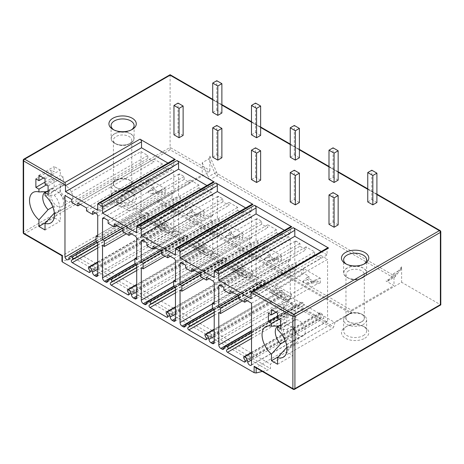 <?xml version="1.0" encoding="UTF-8"?>
<svg xmlns="http://www.w3.org/2000/svg" width="464" height="464" viewBox="0 0 464 464"><rect width="100%" height="100%" fill="white"/><g stroke="black" fill="none" stroke-linecap="round" stroke-linejoin="round"><path stroke-width="0.35" stroke-dasharray="2.32 1.74" d="M157.806 200.46L62.379 255.554L62.379 261.11L74.078 258.135L76.618 256.667L76.618 252.265L138.974 216.265A1.438 0.829 120 0 0 139.919 214.989L141.184 210.639L156.878 201.579A1.438 0.829 120 0 0 157.598 200.819L157.806 200.46L158.827 201.045L208.858 172.156A1.438 0.829 120 0 0 209.873 170.398L170.102 147.43L170.102 75.197L440.377 231.24A1.438 0.829 120 0 0 440.081 230.579M112.932 192.833L112.932 192.833A13.665 7.888 0 0 0 112.932 203.992A13.665 7.888 0 0 0 132.263 203.992A13.665 7.888 0 0 0 132.263 192.833A13.665 7.888 0 0 0 112.932 192.833L114.457 191.951A11.507 6.647 0 0 0 111.087 196.649A11.507 6.647 0 0 0 118.192 202.785A11.507 6.647 0 0 0 130.738 201.347A11.507 6.647 0 0 0 134.108 196.649A11.507 6.647 0 0 0 130.738 191.951A11.507 6.647 0 0 0 114.457 191.951L112.932 192.833M130.738 190.188A11.507 6.647 0 0 0 134.108 185.49A11.507 6.647 0 0 0 130.738 180.792A11.507 6.647 0 0 0 114.457 180.792L114.457 180.792A11.507 6.647 0 0 0 111.087 185.49A11.507 6.647 0 0 0 118.192 191.626A11.507 6.647 0 0 0 130.738 190.188M115.983 179.91L115.983 179.91A9.35 5.4 0 0 0 115.983 187.543A9.35 5.4 0 0 0 129.207 187.543A9.35 5.4 0 0 0 129.207 179.91A9.35 5.4 0 0 0 115.983 179.91L114.457 180.792L115.983 179.91M129.085 187.473A9.17 5.295 0 0 0 131.77 183.727A9.17 5.295 0 0 0 126.109 178.837A9.17 5.295 0 0 0 116.11 179.986A9.17 5.295 0 0 0 113.425 183.727A9.17 5.295 0 0 0 119.086 188.622A9.17 5.295 0 0 0 129.085 187.473M129.085 144.014A9.17 5.295 0 0 0 129.085 144.008A9.17 5.295 0 0 0 131.77 140.267A9.17 5.295 0 0 0 126.109 135.378A9.17 5.295 0 0 0 116.11 136.52A9.17 5.295 0 0 0 113.425 140.267A9.17 5.295 0 0 0 116.11 144.008A9.17 5.295 0 0 0 129.085 144.014L130.61 143.132A11.327 6.542 0 0 0 130.61 133.881A11.327 6.542 0 0 0 114.585 133.881A11.327 6.542 0 0 0 114.585 143.132A11.327 6.542 0 0 0 130.61 143.132L129.085 144.008M114.457 133.806A11.507 6.647 180 0 1 127.003 132.368A11.507 6.647 180 0 1 134.108 138.504A11.507 6.647 180 0 1 130.738 143.202A11.507 6.647 180 0 1 118.192 144.646A11.507 6.647 180 0 1 111.087 138.504A11.507 6.647 180 0 1 114.457 133.806M131.434 129.845A11.507 6.647 180 0 1 130.738 130.285L130.738 130.285A11.507 6.647 180 0 1 114.457 130.285A11.507 6.647 180 0 1 113.761 129.845M132.263 129.404L130.738 130.285L132.263 129.404M338.146 224.895L333.059 221.96L328.993 224.309M376.901 202.519L371.815 199.584L367.749 201.933M299.39 202.519L294.304 199.584L290.238 201.933M338.146 180.142L333.059 177.207L328.993 179.556M260.635 180.142L255.548 177.207L251.482 179.556M299.39 157.766L294.304 154.831L290.238 157.18M221.879 157.766L216.792 154.831L212.721 157.18M260.635 135.395L255.548 132.455L251.482 134.804M183.123 135.395L178.037 132.455L173.965 134.804M221.879 113.019L216.792 110.078L212.721 112.427M363.973 264.097A11.507 6.647 180 0 1 363.271 264.538L364.797 263.656L363.271 264.538A11.507 6.647 180 0 1 346.997 264.538A11.507 6.647 180 0 1 346.301 264.097M363.271 277.46A11.507 6.647 0 0 0 366.641 272.762A11.507 6.647 0 0 0 359.542 266.62A11.507 6.647 0 0 0 346.997 268.059A11.507 6.647 0 0 0 343.627 272.762A11.507 6.647 0 0 0 350.732 278.899A11.507 6.647 0 0 0 363.271 277.46M347.124 268.134A11.327 6.542 0 0 0 347.124 277.385A11.327 6.542 0 0 0 363.144 277.385L363.144 277.385A11.327 6.542 0 0 0 363.144 268.134A11.327 6.542 0 0 0 347.124 268.134M348.65 270.779A9.17 5.295 0 0 0 345.964 274.52A9.17 5.295 0 0 0 348.65 278.267A9.17 5.295 0 0 0 361.618 278.267L363.144 277.385L361.618 278.267A9.17 5.295 0 0 0 364.304 274.52A9.17 5.295 0 0 0 358.643 269.63A9.17 5.295 0 0 0 348.65 270.779M361.618 321.726A9.17 5.295 180 0 1 351.625 322.874A9.17 5.295 180 0 1 345.964 317.979A9.17 5.295 180 0 1 348.65 314.238A9.17 5.295 180 0 1 358.643 313.09A9.17 5.295 180 0 1 364.304 317.979A9.17 5.295 180 0 1 361.618 321.726M348.522 314.163L348.522 314.163A9.35 5.4 0 0 0 348.522 321.801A9.35 5.4 0 0 0 361.746 321.801A9.35 5.4 0 0 0 361.746 314.163A9.35 5.4 0 0 0 348.522 314.163L346.997 315.044A11.507 6.647 0 0 0 343.627 319.742A11.507 6.647 0 0 0 350.732 325.885A11.507 6.647 0 0 0 363.271 324.44A11.507 6.647 0 0 0 366.641 319.742A11.507 6.647 0 0 0 363.271 315.044A11.507 6.647 0 0 0 346.997 315.044L348.522 314.163M363.271 335.6A11.507 6.647 0 0 0 366.641 330.902A11.507 6.647 0 0 0 363.271 326.204A11.507 6.647 0 0 0 346.997 326.204L346.997 326.204A11.507 6.647 0 0 0 343.627 330.902A11.507 6.647 0 0 0 350.732 337.038A11.507 6.647 0 0 0 363.271 335.6M364.797 338.244A13.665 7.888 0 0 0 364.797 327.085A13.665 7.888 0 0 0 345.471 327.085L346.997 326.204L345.471 327.085A13.665 7.888 0 0 0 345.471 338.244A13.665 7.888 0 0 0 364.797 338.244M262.259 371.438L267.856 370.017L270.402 368.549L270.402 364.141L332.758 328.141A1.438 0.829 120 0 0 333.697 326.865L334.967 322.521L350.656 313.461A1.438 0.829 120 0 0 351.381 312.701L351.59 312.336L350.569 311.75L401.621 282.274L440.377 304.651L293.898 389.221A1.438 0.829 -120 0 0 294.617 389.29M351.59 312.336L256.157 367.43L255.142 367.331M293.178 389.29A1.438 0.829 120 0 0 293.898 389.221L256.157 367.43L256.157 367.917M251.529 303.212L327.567 259.312L320.752 255.374L320.752 258.315L314.65 254.788L314.65 251.853L306.002 246.86L306.002 249.794L299.901 246.274L299.901 243.339L296.339 241.28A2.158 1.247 -120 0 0 295.261 241.176A2.158 1.247 -120 0 0 294.814 242.162L294.814 263.071L296.542 264.068L296.542 269.648L294.814 268.65L294.814 301.008A2.877 1.659 -120 0 0 296.85 304.535L298.068 305.237A2.877 1.659 -120 0 0 299.506 305.382A2.877 1.659 -120 0 0 300.098 304.233A4.315 2.494 60 0 1 300.979 302.545A4.315 2.494 60 0 1 303.102 302.743A1.438 0.829 60 0 1 304.03 303.966A1.438 0.829 60 0 1 303.868 305.132L302.783 306.002A1.438 0.829 -120 0 0 302.609 307.162A1.438 0.829 -120 0 0 303.537 308.398L320.264 318.055A1.438 0.829 -120 0 0 320.984 318.124A1.438 0.829 -120 0 0 321.059 316.599L319.928 314.395A1.438 0.829 60 0 1 319.98 312.829A1.438 0.829 60 0 1 320.699 312.904A4.315 2.494 60 0 1 323.756 318.275A2.877 1.659 -120 0 0 325.171 320.827A2.877 1.659 -120 0 0 327.178 321.39A2.877 1.659 -120 0 0 327.567 320.978L327.567 259.312M244.714 299.274L320.752 255.374M251.529 364.878L327.567 320.978M251.529 359.971L323.756 318.275M245.021 360.499L321.059 316.599M251.529 335.588L302.783 306.002M251.529 335.35L303.868 305.132M251.529 332.52L303.102 302.743M218.776 312.55L294.814 268.65M242.428 300.892L296.542 269.648M238.612 297.517L296.542 264.068M238.409 295.638L294.814 263.071M223.863 287.239L299.901 243.339M223.863 290.174L299.901 246.274M232.51 292.227L306.002 249.794M229.964 290.76L306.002 246.86M238.612 295.754L314.65 251.853M238.612 298.688L314.65 254.788M247.26 300.742L320.752 258.315M315.01 282.187L315.01 279.838L313.484 280.72L313.484 283.069L315.01 282.187L308.908 278.667L307.383 279.543L313.484 283.069L305.851 283.365L313.484 280.72M303.613 268.563L303.613 273.261L301.699 275.169L301.699 270.471L303.613 268.563L320.293 278.191L320.293 282.889L315.01 279.838M308.908 278.667L308.908 276.318L303.613 273.261M321.239 251.546L327.062 254.904L327.062 248.913A2.158 1.247 60 0 1 327.509 247.927M214.223 277.559L290.261 233.659L290.261 227.673A2.158 1.247 60 0 1 290.708 226.681M284.444 230.301L290.261 233.659M257.914 241.738L257.914 247.318L256.082 246.256L256.082 278.649A2.877 1.659 -120 0 0 258.117 282.17L259.318 282.866A2.877 1.659 -120 0 0 260.756 283.011A2.877 1.659 -120 0 0 261.348 281.874A4.315 2.494 60 0 1 262.23 280.175A4.315 2.494 60 0 1 264.387 280.389A1.438 0.829 60 0 1 265.309 281.602A1.438 0.829 60 0 1 265.17 282.767L264.045 283.666A1.438 0.829 -120 0 0 263.906 284.832A1.438 0.829 -120 0 0 264.828 286.044L281.52 295.684A1.438 0.829 -120 0 0 282.24 295.754A1.438 0.829 -120 0 0 282.298 294.205L281.178 292.013A1.438 0.829 60 0 1 281.236 290.458A1.438 0.829 60 0 1 281.955 290.534A4.315 2.494 60 0 1 284.995 295.527A2.877 1.659 -120 0 0 287.025 298.862L288.225 299.558A2.877 1.659 -120 0 0 289.664 299.698A2.877 1.659 -120 0 0 290.261 298.381L290.261 265.994L288.428 264.932L288.428 259.353L290.261 260.414L290.261 239.534A2.158 1.247 -120 0 0 288.736 236.889L282.53 233.311L282.53 236.246L276.428 232.719L276.428 229.784L267.78 224.791L267.78 227.731L261.679 224.205L261.679 221.27L257.607 218.921A2.158 1.247 -120 0 0 256.528 218.811A2.158 1.247 -120 0 0 256.082 219.803L256.082 240.677L257.914 241.738L200.39 274.949M276.254 259.811L276.254 257.462L274.729 258.344L274.729 260.693L276.254 259.811L270.147 256.29L268.621 257.172L274.729 260.693L267.096 260.988L274.729 258.344M252.619 276.416L237.324 267.583L232.737 270.808L232.737 268.459L237.324 262.885L252.619 271.718L244.992 275.535L244.992 277.884L252.619 276.416L278.214 261.638L281.538 260.513L276.254 257.462M281.538 260.513L281.538 255.815L264.857 246.187L264.857 250.885L262.943 252.793L262.943 248.095L264.857 246.187M270.147 256.29L270.147 253.941L264.857 250.885M203.771 278.574L257.914 247.318M199.653 273.261L256.082 240.677M185.641 265.17L261.679 221.27M185.641 268.105L261.679 224.205M194.288 270.158L267.78 227.731M191.742 268.691L267.78 224.791M200.39 273.685L276.428 229.784M200.39 276.619L276.428 232.719M209.038 278.678L282.53 236.246M206.492 277.211L282.53 233.311M214.223 304.314L290.261 260.414M214.223 302.197L288.428 259.353M212.39 308.833L288.428 264.932M214.223 309.894L290.261 265.994M180.044 290.157L256.082 246.256M270.147 253.941L268.621 254.823L268.621 257.172L264.045 259.225L267.096 260.988M268.621 254.823L264.045 259.225M237.324 267.583L262.943 252.793M237.324 262.885L262.943 248.095M281.538 255.815L278.214 256.94L252.619 271.718M232.737 268.459L244.992 275.535M252.578 276.434L252.578 271.747M278.214 261.638L278.214 256.94M244.992 277.884L232.737 270.808M237.29 267.595L237.29 262.914M251.024 298.804L327.062 254.904M175.467 255.183L251.505 211.282L251.505 205.297A2.158 1.247 60 0 1 251.952 204.305M245.688 207.924L251.505 211.282M219.159 219.362L219.159 224.941L217.326 223.88L217.326 256.273A2.877 1.659 -120 0 0 219.362 259.794L220.562 260.49A2.877 1.659 -120 0 0 222.001 260.635A2.877 1.659 -120 0 0 222.592 259.498A4.315 2.494 60 0 1 223.474 257.798A4.315 2.494 60 0 1 225.632 258.013A1.438 0.829 60 0 1 226.554 259.225A1.438 0.829 60 0 1 226.415 260.391L225.289 261.29A1.438 0.829 -120 0 0 225.144 262.456A1.438 0.829 -120 0 0 226.067 263.668L242.765 273.308A1.438 0.829 -120 0 0 243.484 273.377A1.438 0.829 -120 0 0 243.542 271.829L242.423 269.636A1.438 0.829 60 0 1 242.481 268.082A1.438 0.829 60 0 1 243.2 268.157A4.315 2.494 60 0 1 246.239 273.157A2.877 1.659 -120 0 0 248.269 276.486L249.47 277.182A2.877 1.659 -120 0 0 250.908 277.321A2.877 1.659 -120 0 0 251.505 276.005L251.505 243.617L249.673 242.556L249.673 236.982L251.505 238.038L251.505 217.158A2.158 1.247 -120 0 0 249.98 214.513L243.774 210.934L243.774 213.869L237.672 210.343L237.672 207.408L229.025 202.414L229.025 205.355L222.923 201.828L222.923 198.894L218.851 196.545A2.158 1.247 -120 0 0 217.773 196.434A2.158 1.247 -120 0 0 217.326 197.426L217.326 218.306L219.159 219.362L161.634 252.573M237.498 237.435L237.498 235.086L235.973 235.967L235.973 238.316L237.498 237.435L231.391 233.914L229.866 234.796L235.973 238.316L228.34 238.612L235.973 235.967M213.863 254.04L198.569 245.207L193.981 248.431L193.981 246.082L198.569 240.509L213.863 249.342L206.236 253.158L206.236 255.507L213.863 254.04L239.459 239.262L242.782 238.142L237.498 235.086M242.782 238.142L242.782 233.438L226.101 223.81L226.101 228.508L224.187 230.417L224.187 225.719L226.101 223.81M231.391 233.914L231.391 231.565L226.101 228.508M165.016 256.198L219.159 224.941M160.898 250.885L217.326 218.306M146.885 242.794L222.923 198.894M146.885 245.729L222.923 201.828M155.533 247.788L229.025 205.355M152.987 246.314L229.025 202.414M161.634 251.308L237.672 207.408M161.634 254.243L237.672 210.343M170.282 256.302L243.774 213.869M167.736 254.835L243.774 210.934M175.467 281.938L251.505 238.038M175.467 279.821L249.673 236.982M173.635 286.456L249.673 242.556M175.467 287.518L251.505 243.617M141.288 267.78L217.326 223.88M231.391 231.565L229.866 232.447L229.866 234.796L225.289 236.849L228.34 238.612M229.866 232.447L225.289 236.849M198.569 245.207L224.187 230.417M198.569 240.509L224.187 225.719M242.782 233.438L239.459 234.564L213.863 249.342M193.981 246.082L206.236 253.158M213.823 254.057L213.823 249.371M239.459 239.262L239.459 234.564M206.236 255.507L193.981 248.431M198.534 245.218L198.534 240.538M136.712 232.812L212.75 188.912L212.75 182.92A2.158 1.247 60 0 1 213.196 181.929M206.927 185.548L212.75 188.912M180.403 196.985L180.403 202.565L178.57 201.509L178.57 233.897A2.877 1.659 -120 0 0 180.606 237.423L181.807 238.113A2.877 1.659 -120 0 0 183.245 238.258A2.877 1.659 -120 0 0 183.837 237.121A4.315 2.494 60 0 1 184.718 235.422A4.315 2.494 60 0 1 186.876 235.637A1.438 0.829 60 0 1 187.798 236.849A1.438 0.829 60 0 1 187.653 238.02L186.534 238.914A1.438 0.829 -120 0 0 186.389 240.085A1.438 0.829 -120 0 0 187.311 241.292L204.009 250.931A1.438 0.829 -120 0 0 204.728 251.001A1.438 0.829 -120 0 0 204.786 249.452L203.661 247.26A1.438 0.829 60 0 1 203.725 245.711A1.438 0.829 60 0 1 204.444 245.781A4.315 2.494 60 0 1 207.483 250.78A2.877 1.659 -120 0 0 209.513 254.11L210.714 254.806A2.877 1.659 -120 0 0 212.152 254.945A2.877 1.659 -120 0 0 212.75 253.628L212.75 221.241L210.917 220.185L210.917 214.606L212.75 215.661L212.75 194.781A2.158 1.247 -120 0 0 211.224 192.137L205.018 188.558L205.018 191.493L198.917 187.972L198.917 185.032L190.269 180.044L190.269 182.978L184.167 179.452L184.167 176.517L180.096 174.168A2.158 1.247 -120 0 0 179.017 174.064A2.158 1.247 -120 0 0 178.57 175.05L178.57 195.93L180.403 196.985L122.879 230.196M198.743 215.058L198.743 212.709L197.212 213.591L197.212 215.94L198.743 215.058L192.635 211.538L191.11 212.419L197.212 215.94L189.585 216.236L197.212 213.591M175.108 231.664L159.813 222.83L155.225 226.055L155.225 223.706L159.813 218.132L175.108 226.966L167.481 230.782L167.481 233.137L175.108 231.664L200.703 216.885L204.027 215.766L198.743 212.709M204.027 215.766L204.027 211.068L187.346 201.434L187.346 206.132L185.426 208.046L185.426 203.342L187.346 201.434M192.635 211.538L192.635 209.189L187.346 206.132M126.26 233.821L180.403 202.565M122.142 228.508L178.57 195.93M108.129 220.417L184.167 176.517M108.129 223.352L184.167 179.452M116.771 225.411L190.269 182.978M114.231 223.944L190.269 180.044M122.879 228.932L198.917 185.032M122.879 231.872L198.917 187.972M131.521 233.926L205.018 191.493M128.98 232.458L205.018 188.558M136.712 259.562L212.75 215.661M136.712 257.445L210.917 214.606M134.879 264.086L210.917 220.185M136.712 265.141L212.75 221.241M102.532 245.41L178.57 201.509M192.635 209.189L191.11 210.07L191.11 212.419L186.534 214.472L189.585 216.236M191.11 210.07L186.534 214.472M159.813 222.83L185.426 208.046M159.813 218.132L185.426 203.342M204.027 211.068L200.703 212.187L175.108 226.966M155.225 223.706L167.481 230.782M175.061 231.681L175.061 226.995M200.703 216.885L200.703 212.187M167.481 233.137L155.225 226.055M159.778 222.848L159.778 218.161M174.209 159.425A2.158 1.247 -120 0 0 173.762 160.411L173.762 166.402L167.945 163.044M141.01 151.6L147.825 155.539L147.825 158.473L153.926 161.994L153.926 159.059L162.574 164.053L162.574 166.988L168.676 170.514L168.676 167.574L172.237 169.633A2.158 1.247 60 0 1 173.762 172.272L173.762 193.181L172.034 192.183L172.034 197.763L173.762 198.76L173.762 231.124A2.877 1.659 60 0 1 173.171 232.441A2.877 1.659 60 0 1 171.732 232.296L170.508 231.594A2.877 1.659 60 0 1 168.478 228.247A4.315 2.494 -120 0 0 165.474 223.283A1.438 0.829 -120 0 0 164.755 223.213A1.438 0.829 -120 0 0 164.708 224.791L165.793 226.913A1.438 0.829 60 0 1 165.758 228.503A1.438 0.829 60 0 1 165.039 228.433L148.312 218.776A1.438 0.829 60 0 1 147.395 217.581A1.438 0.829 60 0 1 147.517 216.41L148.648 215.505A1.438 0.829 -120 0 0 148.799 214.339A1.438 0.829 -120 0 0 147.877 213.121A4.315 2.494 -120 0 0 145.719 212.906A4.315 2.494 -120 0 0 144.826 214.971A2.877 1.659 60 0 1 144.281 215.795A2.877 1.659 60 0 1 141.01 213.266L141.01 151.6L64.972 195.501M159.981 192.688L159.981 190.339L158.456 191.214L158.456 193.563L159.981 192.688L153.88 189.161L152.354 190.043L158.456 193.563L150.829 193.859L158.456 191.214M136.352 209.287L121.058 200.454L116.47 203.679L116.47 201.33L121.058 195.756L136.352 204.589L128.725 208.411L128.725 210.76L136.352 209.287L161.948 194.509L165.271 193.389L159.981 190.339M165.271 193.389L165.271 188.691L148.59 179.058L148.59 183.756L146.67 185.67L146.67 180.972L148.59 179.058M153.88 189.161L153.88 186.812L148.59 183.756M71.787 199.439L147.825 155.539M95.996 239.256L141.01 213.266M68.788 258.866L144.826 214.971M97.724 245.154L147.517 216.41M89.755 270.814L165.793 226.913M88.67 268.691L164.708 224.791M97.724 262.398L165.474 223.283M97.724 242.66L173.762 198.76M95.996 241.663L172.034 197.763M97.724 235.086L172.034 192.183M97.724 237.081L173.762 193.181M92.638 211.474L168.676 167.574M95.184 212.947L168.676 170.514M86.536 210.888L162.574 166.988M86.536 207.953L162.574 164.053M77.888 202.959L153.926 159.059M80.434 204.427L153.926 161.994M71.787 202.374L147.825 158.473M97.724 210.302L173.762 166.402M153.88 186.812L152.354 187.694L152.354 190.043L147.778 192.096L150.829 193.859M152.354 187.694L147.778 192.096M121.058 200.454L146.67 185.67M121.058 195.756L146.67 180.972M165.271 188.691L161.948 189.811L136.352 204.589M116.47 201.33L128.725 208.411M136.306 209.305L136.306 204.624M161.948 194.509L161.948 189.811M128.725 210.76L116.47 203.679M121.023 200.471L121.023 195.785M23.919 159.106A1.438 0.829 -120 0 0 23.623 159.767A1.438 0.829 0 0 0 23.2 160.353M23.2 232.592A1.438 0.829 180 0 1 23.623 232A1.438 0.829 -120 0 0 24.638 233.763L62.379 255.554M208.858 172.156L170.102 149.785L170.102 147.43L23.623 232L23.623 159.767L170.102 75.197M61.956 261.464L62.379 261.11M74.078 258.135L267.856 370.017M158.827 201.045L159.738 199.456L351.486 310.161L393.994 285.621L385.973 280.993A3.596 2.076 60 0 0 387.771 281.167A3.596 2.076 60 0 0 388.13 280.853L393.994 273.406L400.606 269.59L394.742 277.037A3.596 2.076 60 0 1 394.383 277.35A3.596 2.076 60 0 1 392.585 277.176L385.973 280.993M350.569 311.75L351.486 310.161M159.738 199.456L202.246 174.916L210.267 179.551L216.879 175.734L392.585 277.176A1.438 0.829 -60 0 0 393.6 275.413L217.894 173.971A2.158 1.247 60 0 1 216.601 172.393L209.873 156.084L208.858 158.885L202.246 162.702L202.246 174.916M209.873 156.084L209.873 170.398M400.913 269.317L401.621 266.788L401.621 282.274M202.246 162.702L208.11 176.923A3.596 2.076 -120 0 0 210.267 179.551M393.994 273.406L393.994 285.621M141.184 210.639L334.967 322.521M76.618 252.265L270.402 364.141M76.618 256.667L270.402 368.549M308.908 276.318L307.383 277.194L307.383 279.543L302.801 281.602L305.851 283.365M307.383 277.194L302.801 281.602M320.293 282.889L316.97 284.014L291.375 298.793L276.08 289.959L301.699 275.169M276.08 285.261L291.334 294.124L283.748 297.911L271.492 290.835L276.08 285.261L301.699 270.471M320.293 278.191L316.97 279.316L291.375 294.095M283.748 297.911L283.748 300.26L291.334 298.804L291.334 294.124M316.97 284.014L316.97 279.316M276.08 289.959L271.492 293.184L271.492 290.835M283.748 300.26L271.492 293.184M276.045 289.971L276.045 285.29M286.903 347.455A11.867 6.85 -120 0 0 289.611 346.921A11.867 6.85 -120 0 0 291.172 345.326A11.867 6.85 -120 0 0 286.729 329.382L277.571 329.742M277.571 364.228L292.83 355.424L292.83 343.911A11.867 6.85 -120 0 0 295.713 343.401A11.867 6.85 -120 0 0 292.83 325.856L292.83 318.13L295.881 319.887L295.881 311.373L292.83 309.61L292.83 304.326L286.729 300.805L286.729 306.089L283.672 304.326L283.672 312.84L286.729 314.604L286.729 322.335A11.867 6.85 -120 0 0 283.846 322.845A11.867 6.85 -120 0 0 286.729 340.385L286.729 346.086M286.891 347.339L292.83 343.911M278.441 356.683L286.729 351.898L292.83 355.424M285.383 341.162L286.729 340.385M286.729 347.432L286.729 351.898M279.38 325.89L280.621 325.856A11.867 6.85 -120 0 0 279.908 325.809A11.867 6.85 -120 0 0 278.963 325.908M278.841 319.157L286.729 314.604M280.621 325.856L286.729 322.335M277.571 316.367L283.672 312.84M268.418 313.136L283.672 304.326M276.045 312.255L286.729 306.089M271.469 309.61L286.729 300.805M277.571 313.136L292.83 304.326M277.571 318.42L292.83 309.61M280.621 320.183L295.881 311.373M280.621 328.698L295.881 319.887M280.621 325.177L292.83 318.13M286.729 329.382L292.83 325.856M283.423 329.452A8.99 5.191 -120 0 0 287.344 338.5A8.99 5.191 -120 0 0 294.275 340.907A8.99 5.191 -120 0 0 296.136 336.794A8.99 5.191 -120 0 0 292.21 327.746A8.99 5.191 -120 0 0 285.285 325.334A8.99 5.191 -120 0 0 283.423 329.452M292.575 324.168A8.99 5.191 -120 0 0 296.502 333.216A8.99 5.191 -120 0 0 303.427 335.623A8.99 5.191 -120 0 0 305.289 331.505A8.99 5.191 -120 0 0 301.368 322.457A8.99 5.191 -120 0 0 294.437 320.05A8.99 5.191 -120 0 0 292.575 324.168M46.847 191.638L48.088 191.603A11.867 6.85 -120 0 0 47.369 191.557A11.867 6.85 -120 0 0 46.429 191.649M48.088 191.603L54.189 188.077L54.189 180.351L51.139 178.588L51.139 170.073L54.189 171.837L54.189 166.547L60.291 170.073L60.291 175.357L63.342 177.12L63.342 185.635L60.291 183.872L60.291 191.603A11.867 6.85 60 0 1 63.174 209.148A11.867 6.85 60 0 1 60.291 209.658L60.291 221.166L54.189 217.645L54.189 213.179M46.307 184.904L54.189 180.351M45.031 182.114L51.139 178.588M35.879 178.884L51.139 170.073M43.506 178.002L54.189 171.837M38.93 175.357L54.189 166.547M45.031 178.884L60.291 170.073M45.031 184.167L60.291 175.357M48.088 185.931L63.342 177.12M48.088 194.445L63.342 185.635M48.088 190.919L60.291 183.872M54.363 213.196A11.867 6.85 -120 0 0 57.072 212.669A11.867 6.85 -120 0 0 58.638 211.074A11.867 6.85 -120 0 0 54.189 195.124L45.031 195.489M54.189 195.124L60.291 191.603M54.352 213.086L60.291 209.658M45.031 229.976L60.291 221.166M45.901 222.43L54.189 217.645M52.85 206.903L54.189 206.132A11.867 6.85 60 0 1 51.307 188.587A11.867 6.85 60 0 1 54.189 188.077M54.189 211.833L54.189 206.132M63.597 202.536A8.99 5.191 60 0 1 61.735 206.654A8.99 5.191 60 0 1 54.81 204.247A8.99 5.191 60 0 1 50.883 195.199A8.99 5.191 60 0 1 52.745 191.081A8.99 5.191 60 0 1 59.676 193.488A8.99 5.191 60 0 1 63.597 202.536M72.755 197.252A8.99 5.191 60 0 1 70.893 201.37A8.99 5.191 60 0 1 63.962 198.957A8.99 5.191 60 0 1 60.036 189.909A8.99 5.191 60 0 1 61.898 185.797A8.99 5.191 60 0 1 68.829 188.204A8.99 5.191 60 0 1 72.755 197.252M333.059 221.96L333.059 192.595M371.815 199.584L371.815 170.218M294.304 199.584L294.304 170.218M333.059 177.207L333.059 147.842M255.548 177.207L255.548 147.842M294.304 154.831L294.304 125.466M216.792 154.831L216.792 125.466M255.548 132.455L255.548 103.089M178.037 132.455L178.037 103.089M216.792 110.078L216.792 80.713M170.102 149.785L24.638 233.763A1.438 0.829 -60 0 1 23.919 233.839M376.901 194.59L367.749 189.306M338.146 172.214L328.993 166.93M299.39 149.837L290.238 144.553M260.635 127.467L251.482 122.177M221.879 105.09L212.721 99.801M251.529 352.837L320.699 312.904M243.89 358.295L319.928 314.395M245.247 361.363L320.264 318.055M251.529 338.424L303.537 308.398M224.06 348.133L300.098 304.233M224.077 347.954L298.068 305.237M251.529 330.699L296.85 304.535M251.529 326.001L294.814 301.008M296.339 241.28L294.814 242.162M251.024 292.813L327.062 248.913M214.223 271.568L290.261 227.673M257.607 218.921L256.082 219.803M212.698 280.79L288.736 236.889M214.223 283.434L290.261 239.534M288.225 299.558L290.261 298.381M214.223 340.895L287.025 298.862M214.223 336.388L284.995 295.527M214.223 329.637L281.955 290.534M205.14 335.913L281.178 292.013M206.26 338.105L282.298 294.205M206.497 338.993L281.52 295.684M214.223 315.259L264.828 286.044M214.223 312.429L264.045 283.666M214.223 312.179L265.17 282.767M213.759 309.621L264.387 280.389M185.31 325.774L261.348 281.874M185.327 325.583L259.318 282.866M212.39 308.572L258.117 282.17M212.39 303.874L256.082 278.649M175.467 249.197L251.505 205.297M218.851 196.545L217.326 197.426M173.942 258.413L249.98 214.513M175.467 261.058L251.505 217.158M249.47 277.182L251.505 276.005M175.467 318.519L248.269 276.486M175.467 314.012L246.239 273.157M175.467 307.261L243.2 268.157M166.385 313.536L242.423 269.636M167.504 315.729L243.542 271.829M167.742 316.622L242.765 273.308M175.467 292.883L226.067 263.668M175.467 290.052L225.289 261.29M175.467 289.803L226.415 260.391M174.998 287.245L225.632 258.013M146.554 303.398L222.592 259.498M146.572 303.207L220.562 260.49M173.635 286.195L219.362 259.794M173.635 281.497L217.326 256.273M136.712 226.821L212.75 182.92M180.096 174.168L178.57 175.05M135.186 236.037L211.224 192.137M136.712 238.682L212.75 194.781M210.714 254.806L212.75 253.628M136.712 296.142L209.513 254.11M136.712 291.641L207.483 250.78M136.712 284.884L204.444 245.781M127.629 291.16L203.661 247.26M128.748 293.352L204.786 249.452M128.986 294.246L204.009 250.931M136.712 270.506L187.311 241.292M136.712 267.676L186.534 238.914M136.712 267.432L187.653 238.02M136.242 264.869L186.876 235.637M107.799 281.022L183.837 237.121M107.816 280.83L181.807 238.113M134.879 263.819L180.606 237.423M134.879 259.121L178.57 233.897M97.724 204.311L173.762 160.411M97.22 242.37L147.877 213.121M97.724 244.905L148.648 215.505M97.724 247.979L148.312 218.776M90.016 271.747L165.039 228.433M97.724 269.097L168.478 228.247M97.724 273.615L170.508 231.594M173.762 231.124L171.732 232.296M97.724 216.172L173.762 172.272M96.199 213.533L172.237 169.633M440.8 231.826A1.438 0.829 0 0 0 440.377 231.24L440.377 304.651M157.598 200.819L351.381 312.701M401.621 266.788L394.893 275.332A2.158 1.247 60 0 1 393.6 275.413M216.601 172.393L214.722 173.107L208.858 158.885M217.894 173.971A1.438 0.829 120 0 1 216.879 175.734A3.596 2.076 60 0 1 214.722 173.107L208.11 176.923M394.893 275.332A1.438 1.143 -141.8 0 1 395.009 276.805A1.438 1.143 -141.8 0 1 394.742 277.037L388.13 280.853M156.878 201.579L350.656 313.461M139.919 214.989L333.697 326.865M138.974 216.265L332.758 328.141M130.738 191.951L132.263 192.833M134.108 196.649L134.108 185.49M111.087 196.649L111.087 185.49M131.77 183.727L131.77 140.267M116.11 144.008L114.585 143.132M113.425 183.727L113.425 140.267M134.108 125.587L134.108 138.504M346.997 264.538L345.471 263.656M366.641 272.762L366.641 259.84M343.627 272.762L343.627 259.84M348.65 278.267L347.124 277.385M345.964 274.52L345.964 317.979M364.304 274.52L364.304 317.979M361.746 314.163L363.271 315.044M366.641 319.742L366.641 330.902M363.271 326.204L364.797 327.085M343.627 319.742L343.627 330.902M327.178 321.39L251.14 365.29M319.98 312.829L251.529 352.35M320.984 318.124L244.946 362.024M300.979 302.545L251.529 331.099M299.506 305.382L223.468 349.282M295.261 241.176L219.223 285.076M256.528 218.811L180.49 262.711M289.664 299.698L213.626 343.598M281.236 290.458L214.223 329.15M282.24 295.754L206.202 339.654M262.23 280.175L212.495 308.891M260.756 283.011L184.718 326.905M217.773 196.434L141.735 240.335M250.908 277.321L174.87 321.221M242.481 268.082L175.467 306.774M243.484 273.377L167.446 317.277M223.474 257.798L173.739 286.514M222.001 260.635L145.963 304.535M179.017 174.064L102.979 217.964M212.152 254.945L136.114 298.845M203.725 245.711L136.712 284.397M204.728 251.001L128.69 294.901M184.718 235.422L134.978 264.138M183.245 238.258L107.207 282.158M68.243 259.695L144.281 215.795M95.996 241.611L145.719 212.906M89.72 272.403L165.758 228.503M97.724 261.911L164.755 223.213M97.133 276.341L173.171 232.441M212.721 99.313L221.879 104.603M251.482 121.69L260.635 126.979M290.238 144.066L299.39 149.356M328.993 166.443L338.146 171.726M367.749 188.819L376.901 194.103M400.908 269.311L395.009 276.805L387.771 281.167M291.172 345.326L285.656 354.821M279.908 325.809L268.923 325.844M295.713 343.401L289.611 346.921M283.846 322.845L277.739 326.366M303.427 335.623L294.275 340.907M294.437 320.05L285.285 325.334M47.369 191.557L36.389 191.591M58.638 211.074L53.116 220.568M45.205 192.113L51.307 188.587M57.072 212.669L63.174 209.148M61.735 206.654L70.893 201.37M52.745 191.081L61.898 185.797M114.457 130.285L112.932 129.404M111.087 125.587L111.087 138.504M129.207 179.91L130.738 180.792"/><path stroke-width="0.7" d="M113.761 129.845A11.507 6.647 180 0 1 111.087 125.587A11.507 6.647 180 0 1 114.457 120.884A11.507 6.647 180 0 1 127.003 119.445A11.507 6.647 180 0 1 134.108 125.587A11.507 6.647 180 0 1 131.434 129.845M112.932 118.245A13.665 7.888 180 0 1 132.263 118.245A13.665 7.888 180 0 1 132.263 129.404L132.263 129.404A13.665 7.888 180 0 1 112.932 129.404A13.665 7.888 180 0 1 112.932 118.245M328.587 248.037L253.564 291.346L251.645 291.728L327.509 247.927A2.158 1.247 60 0 1 328.587 248.037L293.289 227.656A2.158 1.247 60 0 1 294.814 230.301L294.814 236.286L321.239 251.546M291.786 226.792L216.769 270.1L214.844 270.483L290.708 226.681A2.158 1.247 60 0 1 291.786 226.792L254.556 205.297A2.158 1.247 60 0 1 256.082 207.936L256.082 213.927L284.444 230.301M253.031 204.415L178.014 247.724L176.088 248.107L251.952 204.305A2.158 1.247 60 0 1 253.031 204.415L215.801 182.92A2.158 1.247 60 0 1 217.326 185.559L217.326 191.551L245.688 207.924M214.275 182.039L139.252 225.353L137.332 225.73L213.196 181.929A2.158 1.247 60 0 1 214.275 182.039L177.045 160.544A2.158 1.247 60 0 1 178.57 163.189L178.57 169.174L206.927 185.548M167.945 163.044L141.52 147.784L141.52 141.793A2.158 1.247 -120 0 0 139.995 139.154L175.288 159.529A2.158 1.247 -120 0 0 174.209 159.425L98.351 203.22L97.811 203.771L102.445 206.451L102.022 203.858L177.045 160.544M364.797 263.656A13.665 7.888 180 0 1 345.471 263.656A13.665 7.888 180 0 1 345.471 252.497A13.665 7.888 180 0 1 364.797 252.497A13.665 7.888 180 0 1 364.797 263.656L364.797 263.656M328.993 194.944L328.993 224.309L334.08 227.244L338.146 224.895L338.146 195.53L333.059 192.595L328.993 194.944L334.08 197.879L338.146 195.53M367.749 172.567L367.749 201.933L372.836 204.868L376.901 202.519L376.901 173.153L371.815 170.218L367.749 172.567L372.836 175.502L376.901 173.153M290.238 172.567L290.238 201.933L295.324 204.868L299.39 202.519L299.39 173.153L294.304 170.218L290.238 172.567L295.324 175.502L299.39 173.153M328.993 150.191L328.993 179.556L334.08 182.491L338.146 180.142L338.146 150.777L333.059 147.842L328.993 150.191L334.08 153.126L338.146 150.777M251.482 150.191L251.482 179.556L256.569 182.491L260.635 180.142L260.635 150.777L255.548 147.842L251.482 150.191L256.569 153.126L260.635 150.777M290.238 127.815L290.238 157.18L295.324 160.115L299.39 157.766L299.39 128.4L294.304 125.466L290.238 127.815L295.324 130.755L299.39 128.4M212.721 127.815L212.721 157.18L217.807 160.115L221.879 157.766L221.879 128.4L216.792 125.466L212.721 127.815L217.807 130.755L221.879 128.4M251.482 105.438L251.482 134.804L256.569 137.744L260.635 135.395L260.635 106.03L255.548 103.089L251.482 105.438L256.569 108.379L260.635 106.03M173.965 105.438L173.965 134.804L179.052 137.744L183.123 135.395L183.123 106.03L178.037 103.089L173.965 105.438L179.052 108.379L183.123 106.03M212.721 83.062L212.721 112.427L217.807 115.368L221.879 113.019L221.879 83.653L216.792 80.713L212.721 83.062L217.807 86.002L221.879 83.653M346.301 264.097A11.507 6.647 180 0 1 343.627 259.84A11.507 6.647 180 0 1 346.997 255.142A11.507 6.647 180 0 1 359.542 253.698A11.507 6.647 180 0 1 366.641 259.84A11.507 6.647 180 0 1 363.973 264.097M440.377 304.651L294.913 388.635A1.438 0.829 180 0 1 292.883 388.635A1.438 0.829 120 0 0 293.178 389.29A1.438 1.438 0 0 0 294.617 389.29A1.438 0.829 -120 0 0 294.913 388.635L294.913 316.396A1.438 0.829 -120 0 0 293.898 314.633A1.438 0.829 120 0 0 292.883 316.396A1.438 0.829 0 0 0 294.913 316.396L440.377 232.412L440.377 304.651M65.395 185.055L23.623 160.938A1.438 0.829 -60 0 1 24.638 159.175L64.972 182.462L65.395 185.055A2.158 1.247 60 0 1 65.482 185.693L141.52 141.793M97.811 203.771A2.158 1.247 60 0 0 97.724 204.311L97.724 210.302L65.482 191.684L65.482 185.693M137.332 225.73L136.799 226.281A2.158 1.247 -120 0 0 136.712 226.821L136.712 232.812L102.532 213.075L102.532 207.083A2.158 1.247 -120 0 0 102.445 206.451M176.088 248.107L175.554 248.658A2.158 1.247 -120 0 0 175.467 249.197L175.467 255.183L141.288 235.451L141.288 229.46A2.158 1.247 -120 0 0 141.201 228.822L140.778 226.229L215.801 182.92M214.844 270.483L214.31 271.034A2.158 1.247 -120 0 0 214.223 271.568L214.223 277.559L180.044 257.827L180.044 251.836A2.158 1.247 -120 0 0 179.957 251.198L179.539 248.605L254.556 205.297M251.645 291.728L251.111 292.279A2.158 1.247 -120 0 0 251.024 292.813L251.024 298.804L218.776 280.186L218.776 274.201A2.158 1.247 -120 0 0 218.689 273.563L218.266 270.97L293.289 227.656M212.721 99.801L170.102 75.197L24.638 159.175A1.438 0.829 -120 0 0 23.919 159.106A1.438 1.438 0 0 0 23.2 160.353A1.438 0.829 0 0 0 23.623 160.938L23.623 233.177L62.379 255.554L62.379 261.957L254.127 372.662L254.127 366.258L292.883 388.635L292.883 316.396L251.111 292.279M214.223 329.15L205.198 334.358A1.438 0.829 -120 0 1 205.917 334.434A4.315 2.494 -120 0 1 208.962 339.428A2.877 1.659 -120 0 0 210.987 342.763L212.187 343.453A2.877 1.659 -120 0 0 213.626 343.598A2.877 1.659 -120 0 0 214.223 342.281L214.223 309.894L212.39 308.833L212.39 303.253L214.223 304.314L214.223 283.434A2.158 1.247 -120 0 0 212.698 280.79L206.492 277.211L206.492 280.146L200.39 276.619L200.39 273.685L191.742 268.691L191.742 271.631L185.641 268.105L185.641 265.17L181.569 262.821A2.158 1.247 -120 0 0 180.49 262.711A2.158 1.247 -120 0 0 180.044 263.703L180.044 284.577L181.876 285.638L181.876 291.218L180.044 290.157L180.044 322.55A2.877 1.659 -120 0 0 182.079 326.07L183.28 326.766A2.877 1.659 -120 0 0 184.718 326.905A2.877 1.659 -120 0 0 185.31 325.774A4.315 2.494 -120 0 1 186.192 324.075A4.315 2.494 -120 0 1 188.349 324.29L213.759 309.621M205.198 334.358A1.438 0.829 -120 0 0 205.14 335.913L206.26 338.105A1.438 0.829 -120 0 1 206.202 339.654A1.438 0.829 -120 0 1 205.482 339.584L188.79 329.945A1.438 0.829 -120 0 1 187.868 328.732A1.438 0.829 -120 0 1 188.007 327.567L189.132 326.668A1.438 0.829 -120 0 0 189.271 325.502A1.438 0.829 -120 0 0 188.349 324.29M175.467 306.774L166.443 311.982A1.438 0.829 -120 0 1 167.162 312.057A4.315 2.494 -120 0 1 170.201 317.051A2.877 1.659 -120 0 0 172.231 320.386L173.432 321.082A2.877 1.659 -120 0 0 174.87 321.221A2.877 1.659 -120 0 0 175.467 319.905L175.467 287.518L173.635 286.456L173.635 280.877L175.467 281.938L175.467 261.058A2.158 1.247 -120 0 0 173.942 258.413L167.736 254.835L167.736 257.769L161.634 254.243L161.634 251.308L152.987 246.314L152.987 249.255L146.885 245.729L146.885 242.794L142.813 240.445A2.158 1.247 -120 0 0 141.735 240.335A2.158 1.247 -120 0 0 141.288 241.326L141.288 262.201L143.121 263.262L143.121 268.842L141.288 267.78L141.288 300.173A2.877 1.659 -120 0 0 143.324 303.694L144.524 304.39A2.877 1.659 -120 0 0 145.963 304.535A2.877 1.659 -120 0 0 146.554 303.398A4.315 2.494 -120 0 1 147.436 301.699A4.315 2.494 -120 0 1 149.594 301.913L174.998 287.245M166.443 311.982A1.438 0.829 -120 0 0 166.385 313.536L167.504 315.729A1.438 0.829 -120 0 1 167.446 317.277A1.438 0.829 -120 0 1 166.727 317.208L150.029 307.568A1.438 0.829 -120 0 1 149.112 306.356A1.438 0.829 -120 0 1 149.251 305.19L150.377 304.291A1.438 0.829 -120 0 0 150.516 303.125A1.438 0.829 -120 0 0 149.594 301.913M136.712 284.397L127.687 289.611A1.438 0.829 -120 0 1 128.406 289.681A4.315 2.494 -120 0 1 131.445 294.681A2.877 1.659 -120 0 0 133.475 298.01L134.676 298.706A2.877 1.659 -120 0 0 136.114 298.845A2.877 1.659 -120 0 0 136.712 297.528L136.712 265.141L134.879 264.086L134.879 258.506L136.712 259.562L136.712 238.682A2.158 1.247 -120 0 0 135.186 236.037L128.98 232.458L128.98 235.393L122.879 231.872L122.879 228.932L114.231 223.944L114.231 226.879L108.129 223.352L108.129 220.417L104.058 218.068A2.158 1.247 -120 0 0 102.979 217.964A2.158 1.247 -120 0 0 102.532 218.95L102.532 239.83L104.365 240.886L104.365 246.465L102.532 245.41L102.532 277.797A2.877 1.659 -120 0 0 104.568 281.323L105.769 282.013A2.877 1.659 -120 0 0 107.207 282.158A2.877 1.659 -120 0 0 107.799 281.022A4.315 2.494 -120 0 1 108.68 279.322A4.315 2.494 -120 0 1 110.838 279.537L136.242 264.869M127.687 289.611A1.438 0.829 -120 0 0 127.629 291.16L128.748 293.352A1.438 0.829 -120 0 1 128.69 294.901A1.438 0.829 -120 0 1 127.971 294.831L111.273 285.192A1.438 0.829 -120 0 1 110.351 283.985A1.438 0.829 -120 0 1 110.496 282.814L111.615 281.915A1.438 0.829 -120 0 0 111.76 280.749A1.438 0.829 -120 0 0 110.838 279.537M92.44 272.148A4.315 2.494 60 0 0 89.436 267.183A1.438 0.829 60 0 0 88.717 267.107A1.438 0.829 60 0 0 88.67 268.691L89.755 270.814A1.438 0.829 60 0 1 89.72 272.403A1.438 0.829 60 0 1 89.001 272.333L72.274 262.676A1.438 0.829 60 0 1 71.357 261.481A1.438 0.829 60 0 1 71.479 260.31L72.61 259.405A1.438 0.829 60 0 0 72.761 258.239A1.438 0.829 60 0 0 71.839 257.021A4.315 2.494 60 0 0 69.681 256.807A4.315 2.494 60 0 0 68.788 258.866A2.877 1.659 60 0 1 68.243 259.695A2.877 1.659 60 0 1 64.972 257.166L64.972 195.501L71.787 199.439L71.787 202.374L77.888 205.894L77.888 202.959L86.536 207.953L86.536 210.888L92.638 214.414L92.638 211.474L96.199 213.533A2.158 1.247 60 0 1 97.724 216.172L97.724 237.081L95.996 236.083L95.996 241.663L97.724 242.66L97.724 275.024A2.877 1.659 60 0 1 97.133 276.341A2.877 1.659 60 0 1 95.694 276.196L94.47 275.494A2.877 1.659 60 0 1 92.44 272.148L97.724 269.097M278.963 325.908A11.867 6.85 -120 0 0 277.739 326.366A11.867 6.85 -120 0 0 280.621 343.911L271.469 354.119A17.62 10.173 60 0 1 262.131 336.348A17.62 10.173 60 0 1 268.923 325.844A17.62 10.173 60 0 1 271.469 326.221L271.469 323.414L268.418 321.651L268.418 313.136L271.469 314.899L271.469 309.61L277.571 313.136L277.571 318.42L280.621 320.183L280.621 328.698L277.571 326.934L277.571 329.742A17.62 10.173 60 0 1 285.656 354.821A17.62 10.173 60 0 1 277.571 357.645L286.729 347.432A11.867 6.85 -120 0 0 286.903 347.455M271.469 354.119L271.469 360.708L277.571 364.228L277.571 357.645M38.93 219.866A17.62 10.173 60 0 1 29.597 202.089A17.62 10.173 60 0 1 36.389 191.591A17.62 10.173 60 0 1 38.93 191.963L38.93 189.161L35.879 187.398L35.879 178.884L38.93 180.641L38.93 175.357L45.031 178.884L45.031 184.167L48.088 185.931L48.088 194.445L45.031 192.682L45.031 195.489A17.62 10.173 60 0 1 53.116 220.568A17.62 10.173 60 0 1 45.031 223.387L45.031 229.976L38.93 226.455L38.93 219.866L48.088 209.658L52.85 206.903M251.529 352.35L243.948 356.729A1.438 0.829 -120 0 1 244.667 356.804A4.315 2.494 -120 0 1 247.718 362.175A2.877 1.659 -120 0 0 249.139 364.727A2.877 1.659 -120 0 0 251.14 365.29A2.877 1.659 -120 0 0 251.529 364.878L251.529 303.212L244.714 299.274L244.714 302.215L238.612 298.688L238.612 295.754L229.964 290.76L229.964 293.695L223.863 290.174L223.863 287.239L220.301 285.18A2.158 1.247 -120 0 0 219.223 285.076A2.158 1.247 -120 0 0 218.776 286.062L218.776 306.971L220.504 307.968L220.504 313.548L218.776 312.55L218.776 344.909A2.877 1.659 -120 0 0 220.812 348.435L222.03 349.137A2.877 1.659 -120 0 0 223.468 349.282A2.877 1.659 -120 0 0 224.06 348.133A4.315 2.494 -120 0 1 224.941 346.446A4.315 2.494 -120 0 1 227.064 346.643L251.529 332.52M243.948 356.729A1.438 0.829 -120 0 0 243.89 358.295L245.021 360.499A1.438 0.829 -120 0 1 244.946 362.024A1.438 0.829 -120 0 1 244.226 361.955L227.499 352.298A1.438 0.829 -120 0 1 226.571 351.062A1.438 0.829 -120 0 1 226.745 349.902L227.83 349.032A1.438 0.829 -120 0 0 227.992 347.867A1.438 0.829 -120 0 0 227.064 346.643M247.718 362.175L251.529 359.971M226.745 349.902L251.529 335.588M227.83 349.032L251.529 335.35M220.504 313.548L242.428 300.892M220.504 307.968L238.612 297.517M218.776 306.971L238.409 295.638M229.964 293.695L232.51 292.227M244.714 302.215L247.26 300.742M102.022 203.858L100.27 202.843L98.351 203.22M180.044 257.827L256.082 213.927M181.876 285.638L200.39 274.949M181.876 291.218L203.771 278.574M180.044 284.577L199.653 273.261M191.742 271.631L194.288 270.158M206.492 280.146L209.038 278.678M212.39 303.253L214.223 302.197M218.776 280.186L294.814 236.286M141.288 235.451L217.326 191.551M143.121 263.262L161.634 252.573M143.121 268.842L165.016 256.198M141.288 262.201L160.898 250.885M152.987 249.255L155.533 247.788M167.736 257.769L170.282 256.302M173.635 280.877L175.467 279.821M102.532 213.075L178.57 169.174M104.365 240.886L122.879 230.196M104.365 246.465L126.26 233.821M102.532 239.83L122.142 228.508M114.231 226.879L116.771 225.411M128.98 235.393L131.521 233.926M134.879 258.506L136.712 257.445M64.972 257.166L95.996 239.256M71.479 260.31L97.724 245.154M89.436 267.183L97.724 262.398M95.996 236.083L97.724 235.086M92.638 214.414L95.184 212.947M77.888 205.894L80.434 204.427M65.482 191.684L141.52 147.784M440.8 231.826A1.438 1.438 0 0 0 440.081 230.579A1.438 0.829 120 0 0 439.362 230.649A1.438 0.829 60 0 1 440.377 232.412A1.438 0.829 0 0 0 440.8 231.826L440.8 304.894L294.617 389.29M23.623 233.177A1.438 0.829 180 0 1 23.2 232.592A1.438 1.438 0 0 0 23.919 233.839A1.438 0.829 -60 0 1 23.623 233.177M62.379 261.957L62.379 261.11M262.259 371.438L256.157 372.986L254.127 372.662M293.178 389.29L255.142 367.331L254.127 366.258M286.729 346.086L286.891 347.339M271.469 360.708L278.441 356.683M280.621 343.911L285.383 341.162M271.469 326.221L279.38 325.89M271.469 323.414L278.841 319.157M268.418 321.651L277.571 316.367M271.469 314.899L276.045 312.255M277.571 326.934L280.621 325.177M38.93 191.963L46.847 191.638M46.429 191.649A11.867 6.85 -120 0 0 45.205 192.113A11.867 6.85 -120 0 0 48.088 209.658M38.93 189.161L46.307 184.904M35.879 187.398L45.031 182.114M38.93 180.641L43.506 178.002M45.031 192.682L48.088 190.919M45.031 223.387L54.189 213.179A11.867 6.85 -120 0 0 54.363 213.196M54.189 211.833L54.352 213.086M38.93 226.455L45.901 222.43M334.08 227.244L334.08 197.879M372.836 204.868L372.836 175.502M295.324 204.868L295.324 175.502M334.08 182.491L334.08 153.126M256.569 182.491L256.569 153.126M295.324 160.115L295.324 130.755M217.807 160.115L217.807 130.755M256.569 137.744L256.569 108.379M179.052 137.744L179.052 108.379M217.807 115.368L217.807 86.002M253.564 291.346L293.898 314.633L439.362 230.649L376.901 194.59M367.749 189.306L338.146 172.214M328.993 166.93L299.39 149.837M290.238 144.553L260.635 127.467M251.482 122.177L221.879 105.09M216.769 270.1L218.266 270.97M178.014 247.724L179.539 248.605M139.252 225.353L140.778 226.229M100.27 202.843L175.288 159.529M64.972 182.462L139.995 139.154M136.799 226.281L141.201 228.822M175.554 248.658L179.957 251.198M214.31 271.034L218.689 273.563M244.667 356.804L251.529 352.837M244.226 361.955L245.247 361.363M227.499 352.298L251.529 338.424M222.03 349.137L224.077 347.954M220.812 348.435L251.529 330.699M218.776 344.909L251.529 326.001M218.776 286.062L220.301 285.18M180.044 251.836L256.082 207.936M180.044 263.703L181.569 262.821M212.187 343.453L214.223 342.281M210.987 342.763L214.223 340.895M208.962 339.428L214.223 336.388M205.917 334.434L214.223 329.637M205.482 339.584L206.497 338.993M188.79 329.945L214.223 315.259M188.007 327.567L214.223 312.429M189.132 326.668L214.223 312.179M183.28 326.766L185.327 325.583M182.079 326.07L212.39 308.572M180.044 322.55L212.39 303.874M218.776 274.201L294.814 230.301M141.288 229.46L217.326 185.559M141.288 241.326L142.813 240.445M173.432 321.082L175.467 319.905M172.231 320.386L175.467 318.519M170.201 317.051L175.467 314.012M167.162 312.057L175.467 307.261M166.727 317.208L167.742 316.622M150.029 307.568L175.467 292.883M149.251 305.19L175.467 290.052M150.377 304.291L175.467 289.803M144.524 304.39L146.572 303.207M143.324 303.694L173.635 286.195M141.288 300.173L173.635 281.497M102.532 207.083L178.57 163.189M102.532 218.95L104.058 218.068M134.676 298.706L136.712 297.528M133.475 298.01L136.712 296.142M131.445 294.681L136.712 291.641M128.406 289.681L136.712 284.884M127.971 294.831L128.986 294.246M111.273 285.192L136.712 270.506M110.496 282.814L136.712 267.676M111.615 281.915L136.712 267.432M105.769 282.013L107.816 280.83M104.568 281.323L134.879 263.819M102.532 277.797L134.879 259.121M71.839 257.021L97.22 242.37M72.61 259.405L97.724 244.905M72.274 262.676L97.724 247.979M89.001 272.333L90.016 271.747M94.47 275.494L97.724 273.615M95.694 276.196L97.724 275.024M256.157 372.986L256.157 367.917M251.529 331.099L224.941 346.446M212.495 308.891L186.192 324.075M173.739 286.514L147.436 301.699M134.978 264.138L108.68 279.322M69.681 256.807L95.996 241.611M88.717 267.107L97.724 261.911M23.919 159.106L170.102 74.71L212.721 99.313M221.879 104.603L251.482 121.69M260.635 126.979L290.238 144.066M299.39 149.356L328.993 166.443M338.146 171.726L367.749 188.819M376.901 194.103L440.081 230.579M23.2 160.353L23.2 232.592M23.919 233.839L61.956 255.797L61.956 261.464"/></g></svg>
